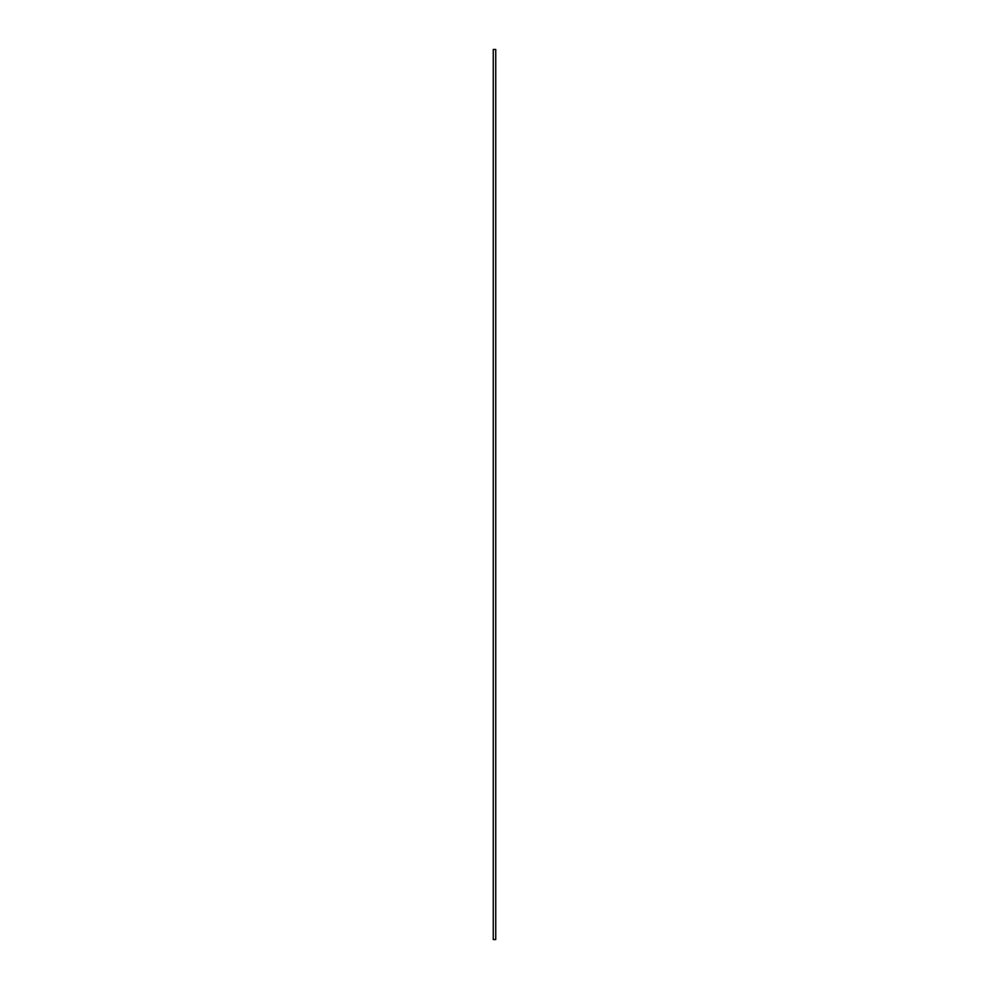 <?xml version="1.0" encoding="UTF-8"?>
<svg xmlns="http://www.w3.org/2000/svg" width="989" height="989" viewBox="0 0 989 989"><rect width="100%" height="100%" fill="white"/><g stroke="black" fill="none" stroke-linecap="round" stroke-linejoin="round"><path stroke-width="1.48" d="M495.749 49.45L493.251 49.45L493.251 939.55L495.749 939.55L495.749 49.45"/></g></svg>

